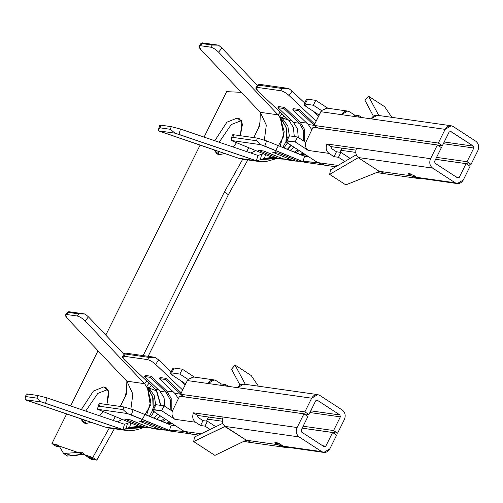 <?xml version="1.0" encoding="UTF-8"?>
<svg xmlns="http://www.w3.org/2000/svg" width="503" height="503" viewBox="0 0 503 503"><rect width="100%" height="100%" fill="white"/><g stroke="black" fill="none" stroke-linecap="round" stroke-linejoin="round"><path stroke-width="0.75" d="M293.482 122.424L297.512 128.913L298.254 137.464L297.512 128.913L293.482 122.424L299.404 123.266L293.482 122.424L277.939 107.68L293.482 122.424M303.63 140.953L303.806 131.057L299.404 123.266L283.862 108.522L277.939 107.68L283.862 108.522L284.629 107.422L300.165 122.166L306.786 123.109L300.165 122.166L304.642 129.548L304.661 141.626L304.642 129.548L300.165 122.166L284.629 107.422L278.706 106.586L284.629 107.422L283.862 108.522L299.404 123.266L303.806 131.057L303.63 140.953M277.398 156.603L263.572 150.982L277.398 156.603M420.98 177.943L416.729 177.339L414.309 175.761L409.058 173.478L408.348 173.592L409.87 175.132L410.492 173.868L409.87 175.132C408.178 173.963 407.908 173.409 409.058 173.478L414.309 175.761L416.729 177.339L455.209 182.796L432.58 168.084C429.725 165.713 429.053 162.582 430.562 158.69L356.57 148.19C355.061 152.082 355.734 155.213 358.589 157.584C355.734 155.213 355.061 152.082 356.57 148.19L430.562 158.69L437.359 145.002L441.395 147.631L434.605 161.318L435.007 163.198L457.636 177.911L435.007 163.198L434.605 161.318L441.395 147.631L437.359 145.002L313.048 127.36L437.359 145.002L430.562 158.69C429.053 162.582 429.725 165.713 432.58 168.084L358.589 157.584L432.58 168.084L455.209 182.796C458.447 184.394 461.144 183.45 463.294 179.973L470.085 166.286L466.042 163.657L459.252 177.345L457.636 177.911L458.044 178.068M342.002 148.171L341.091 150.322L355.753 152.403L341.091 150.322L339.971 152.277L342.002 148.171M298.769 161.256L295.777 161.105L291.765 160.017L282.887 158.759L263.868 151.026L257.945 150.183L276.971 157.917L271.79 157.181L283.975 159.155L280.976 159.005L276.971 157.917L257.945 150.183L263.868 151.026L282.887 158.759L291.765 160.017L272.745 152.283L278.662 153.126L297.688 160.859L317.644 162.557L324.944 165.217L317.644 162.557L288.351 143.506L317.644 162.557L337.997 165.443L317.644 162.557L302.869 161.595L260.793 144.688L231.191 140.482L271.79 157.181L276.87 158.382M421.734 178.534L417.867 178.433L410.876 175.786L379.796 171.378L385.304 173.742L376.678 172.516L385.304 173.742L379.796 171.378L410.876 175.786L409.87 175.132L410.876 175.786L421.734 178.534M160.029 391.265L164.053 397.754L164.802 406.305L164.053 397.754L160.029 391.265L165.946 392.107L160.029 391.265L144.487 376.521L150.41 377.363L151.17 376.263L166.713 391.007L171.19 398.389L171.209 410.467L171.19 398.389L166.713 391.007L173.334 391.95L166.713 391.007L151.17 376.263L145.254 375.427L151.17 376.263L150.41 377.363L144.487 376.521L160.029 391.265M170.171 409.794L170.354 399.898L165.946 392.107L150.41 377.363L165.946 392.107L170.354 399.898L170.171 409.794M143.946 425.444L130.12 419.823L143.946 425.444M174.78 431.599L164.236 429.7L145.21 421.967L139.293 421.124L158.313 428.858L149.435 427.6L165.317 430.096L162.318 429.946L158.313 428.858L139.293 421.124L145.21 421.967L164.236 429.7L184.192 431.398L154.899 412.347L184.192 431.398L201.156 433.806L184.192 431.398L191.492 434.058M287.521 446.783L283.277 446.18L280.85 444.602L274.896 442.433L276.411 443.973L277.04 442.709L276.411 443.973L277.423 444.627L288.276 447.374L284.409 447.274L277.423 444.627L246.344 440.219L251.852 442.583L243.647 441.42L251.852 442.583L246.344 440.219L277.423 444.627L276.411 443.973C272.029 441.521 278.046 442.376 280.85 444.602L283.277 446.18L321.757 451.637L299.128 436.925C296.273 434.554 295.601 431.423 297.11 427.531L223.112 417.031C221.609 420.923 222.282 424.054 225.13 426.425C222.282 424.054 221.609 420.923 223.112 417.031L297.11 427.531L303.906 413.843L307.943 416.471L301.152 430.159L301.555 432.039L324.184 446.752L301.555 432.039L301.152 430.159L307.943 416.471L303.906 413.843L179.59 396.201L303.906 413.843L297.11 427.531C295.601 431.423 296.273 434.554 299.128 436.925L225.13 426.425L299.128 436.925L321.757 451.637C324.995 453.234 327.686 452.291 329.836 448.814L336.633 435.126L332.59 432.498L325.799 446.186L324.184 446.752L324.592 446.909M208.544 417.012L207.632 419.162L222.295 421.244L207.632 419.162L206.519 421.118L208.544 417.012M87.164 456.705L91.206 459.333L96.809 460.138L114.37 428.757L96.809 460.138L92.766 457.516L87.164 456.705L82.102 452.203L63.592 453.461L58.656 445.256L51.941 443.589L55.984 446.218L60.366 446.84L55.984 446.218L51.941 443.589L66.648 413.963L51.941 443.589L92.766 457.516L109.27 428.022L92.766 457.516L96.809 460.138L89.15 457.585M70.627 405.94L98.016 350.767L70.627 405.94M105.781 335.13L200.106 145.122L105.781 335.13M204.086 137.099L226.646 91.653L204.086 137.099M63.592 453.461L67.628 456.083L84.183 454.014L72.872 455.944L66.283 453.813M247.828 159.916L228.375 194.68L148.14 356.306L228.375 194.68L224.332 192.052L242.729 159.181L224.332 192.052L143.047 355.797L224.332 192.052L228.375 194.68L247.828 159.916M107.856 389.485L97.808 393.403L85.717 411.077L97.808 393.403L107.856 389.485M84.567 420.062L85.711 423.532L84.567 420.062M241.308 120.645L231.261 124.562L219.17 142.236L231.261 124.562L241.308 120.645M218.019 151.221L219.17 154.691L218.019 151.221M113.32 420.477L115.225 416.629L113.313 420.47M120.28 406.443L126.46 393.994L126.857 381.167L67.421 318.518L126.857 381.167L132.855 394.006L130.899 408.889L132.855 394.006L126.857 381.167L144.619 383.688L152.654 396.477L153.157 408.178L153.163 398.464L149.177 389.529L146.404 386.48L149.121 388.039L154.239 395.654L155.685 404.664L154.239 395.654L149.121 388.039L156.42 390.862L160.602 405.355L156.42 390.862L149.121 388.039L146.404 386.48L144.619 383.688L126.857 381.167L126.561 390.831L124.958 397.024L120.28 406.443M246.772 151.636L248.677 147.788L246.766 151.629M253.738 137.602L259.913 125.153L260.309 112.326L200.873 49.678L260.309 112.326L278.071 114.847L279.561 116.985L288.294 119.859L282.051 118.042L287.835 126.09L289.357 135.848L287.835 126.09L282.051 118.042L283.855 115.646L282.051 118.042L279.561 116.985L286.15 127.07L286.767 139.035L286.591 128.63L281.869 119.293L279.561 116.985L281.976 113.867L279.561 116.985L278.071 114.847L218.635 52.199C215.812 49.439 213.153 47.76 210.65 47.156L200.288 45.685C198.333 45.654 198.528 46.986 200.873 49.678L199.056 45.962L200.288 45.685L210.65 47.156L212.266 45.05L218.56 45.169L221.867 47.986L257.473 85.51L221.867 47.986L218.635 52.199L278.071 114.847L260.309 112.326L266.307 125.165L264.358 140.048L266.307 125.165L260.309 112.326L260.013 121.99L258.41 128.183L253.738 137.602M241.333 92.326L226.646 91.653L241.333 92.326M103.863 386.864L108.522 390.906L106.881 404.544L109.013 393.038L106.139 387.7L103.863 386.864L93.432 391.051L81.329 409.587L93.432 391.051L103.863 386.864L107.906 389.492L103.863 386.864M102.996 411.655L99.72 415.843L102.996 411.655M91.395 422.388L85.667 423.526L80.788 418.773L83.385 422.69L85.667 423.526L91.395 422.388M237.315 118.023L241.974 122.066L240.333 135.703L242.465 124.197L239.598 118.859L237.315 118.023L226.884 122.21L214.787 140.746L226.884 122.21L237.315 118.023L241.358 120.651L237.315 118.023M236.448 142.814L233.172 147.002L236.448 142.814M224.847 153.547L219.119 154.685L214.24 149.932L216.837 153.849L219.119 154.685L224.847 153.547M165.72 419.383L162.607 421.589L165.72 419.383M99.978 404.374L100.229 403.601L123.908 406.958L133.094 409.712L171.139 425.18L169.41 430.436L127.341 413.529L97.739 409.323L138.338 426.022L143.518 426.758L124.493 419.024L130.409 419.867L149.435 427.6L153.44 428.682L162.318 429.946M174.271 424.947L172.491 425.293L174.271 424.947M155.616 389.435L158.533 389.85L155.616 389.435L124.53 359.947L155.616 389.435M160.048 377.527L165.971 378.363L181.514 393.107L165.971 378.363L160.048 377.527L159.288 378.621L165.204 379.463L165.971 378.363L165.204 379.463L159.288 378.621L174.83 393.365L180.747 394.207L165.204 379.463L180.747 394.207L174.83 393.365L178.395 398.615L174.83 393.365L159.288 378.621L160.048 377.527M182.658 390.02L155.609 364.354C152.673 361.758 149.944 360.167 147.429 359.582L123.751 356.218C121.801 356.174 122.066 357.413 124.53 359.947L122.525 356.489L123.751 356.218L147.429 359.582L148.957 357.388L155.245 357.312L158.671 359.972L171.19 371.849L158.671 359.972L155.609 364.354L182.658 390.02M170.875 430.952L164.236 429.7L168.241 430.782L173.422 431.517M125.643 353.112L155.245 357.312L125.643 353.112C124.254 353.54 124.134 353.842 125.278 354.024L148.957 357.388L125.278 354.024L123.751 356.218L125.278 354.024L124.524 353.622L125.643 353.112M179.898 380.111L185.123 385.065L179.898 380.111M317.695 394.597L319.751 395.377C316.513 393.786 313.815 394.729 311.665 398.2L304.875 411.888L308.917 414.516L315.708 400.828L317.324 400.269L339.953 414.981L310.741 410.832L339.953 414.981L317.324 400.269L316.475 400.143L317.324 400.269L315.708 400.828L308.917 414.516L184.601 396.873L308.917 414.516L304.875 411.888L180.564 394.245L187.355 380.557L180.564 394.245L184.601 396.873L180.564 394.245L304.875 411.888L311.665 398.2L237.674 387.7L311.665 398.2L317.695 394.597L243.704 384.097L237.674 387.7C239.824 384.223 242.521 383.28 245.76 384.877M317.324 400.269L316.915 400.111M319.751 395.377L342.38 410.09L319.751 395.377M225.13 426.425L246.344 440.219L225.13 426.425L246.344 440.219L224.74 426.506L193.68 441.577L194.523 437.019L222.741 423.325L194.523 437.019L193.68 441.577L214.894 455.372L193.68 441.577L225.13 426.425M157.59 428.757L149.435 427.6L130.409 419.867L124.493 419.024L143.518 426.758L150.516 427.996L147.524 427.846L138.338 426.022L97.739 409.323L127.341 413.529L123.046 409.587L123.908 406.958L100.229 403.601L99.368 406.223L123.046 409.587L99.368 406.223C98.179 406.128 97.639 407.16 97.739 409.323L97.915 407.279L99.368 406.223L100.229 403.601L99.104 403.658L97.915 407.279M154.195 418.175L157.697 414.164L154.195 418.175M185.708 383.883L173.095 375.684L185.708 383.883M187.355 380.557L188.065 379.4L187.355 380.557L208.079 383.5L214.102 379.897L216.158 380.67L221.213 383.959L225.652 384.588L228.412 386.386L225.652 384.588L224.998 385.902L225.652 384.588L221.213 383.959L220.559 385.273L221.213 383.959L216.158 380.67C212.92 379.08 210.229 380.023 208.079 383.5L187.355 380.557M193.328 376.948L188.065 379.4L179.885 374.081L171.743 372.924C169.832 372.817 170.284 373.735 173.095 375.684L170.561 373.119L171.743 372.924L179.885 374.081L182.312 369.196L194.485 377.112L182.312 369.196L174.17 368.039L182.312 369.196L179.885 374.081L188.065 379.4L193.762 377.024M237.674 387.7L208.079 383.5L237.674 387.7M197.56 415.453L197.962 417.333L203.011 420.615L207.45 421.25L215.812 426.689L207.45 421.25L203.011 420.615L197.962 417.333L197.56 415.453L193.517 412.825L223.112 417.031L193.517 412.825C192.008 416.723 192.68 419.854 195.535 422.224C192.68 419.854 192.008 416.723 193.517 412.825L197.56 415.453L222.445 418.986L197.56 415.453M179.59 396.201L172.296 411.177C171.498 414.661 172.34 417.364 174.818 419.282L195.535 422.224L174.818 419.282L161.683 410.744L153.547 409.587C151.636 409.48 152.088 410.398 154.899 412.347L152.365 409.775L161.683 410.744L164.11 405.852L172.296 411.177L179.59 396.201M173.554 369.284L171.743 372.924L174.17 368.039L172.988 368.227L170.561 373.119M155.352 405.946L155.974 404.695L164.11 405.852L155.974 404.695L153.547 409.587L155.974 404.695L154.792 404.89L152.365 409.775M210.122 429.449L205.023 426.135L200.584 425.507L195.535 422.224L200.584 425.507L203.011 420.615L200.584 425.507L205.023 426.135L207.45 421.25L205.023 426.135L210.122 429.449M339.953 414.981L340.355 416.861L333.564 430.543L337.601 433.171L344.398 419.489C345.907 415.591 345.234 412.46 342.38 410.09C345.234 412.46 345.907 415.591 344.398 419.489L337.601 433.171L333.564 430.543L340.355 416.861L339.953 414.981M309.898 412.535L340.355 416.861L309.898 412.535M303.102 426.223L333.564 430.543L303.102 426.223M302.152 428.141L337.601 433.171L302.152 428.141M324.184 446.752L325.799 446.186L322.618 445.733L325.799 446.186L332.59 432.498L302.133 428.179L332.59 432.498L336.633 435.126L329.836 448.814L323.806 452.417L321.757 451.637L283.277 446.18L285.333 446.96L323.806 452.417M174.818 419.282C172.34 417.364 171.498 414.661 172.296 411.177L164.11 405.852L161.683 410.744L174.818 419.282M175.163 425.525L171.139 425.18L175.163 425.525M190.606 433.926L184.192 431.398L169.41 430.436L173.441 431.486L189.537 433.699M171.139 425.18L133.094 409.712L131.365 414.969L169.41 430.436L171.139 425.18M156.678 390.554L160.828 405.387L156.678 390.554L156.42 390.862L156.678 390.554M144.958 427.273L138.338 426.022L143.405 427.223M138.268 425.997L138.136 426.406L145.43 427.544L138.136 426.406L129.617 427.343L143.204 427.581L129.617 427.343L138.136 426.406L138.268 425.997M154.031 411.75L150.73 416.767L154.031 411.75M151.365 385.399L149.121 388.039L151.365 385.399M27.212 394.61L27.382 394.006L37.744 395.477L47.024 397.904L124.467 424.274L47.024 397.904L45.515 403.243L122.965 429.606L124.467 424.274L122.965 429.606L126.039 428.644L122.965 429.606L131.465 430.555C134.37 430.449 138.256 429.512 143.116 427.745L126.039 428.644L127.485 423.337L124.467 424.274L129.749 422.533L127.485 423.337L126.039 428.644L129.617 427.343L130.868 422.985L129.617 427.343L126.039 428.644L143.544 427.581M152.547 410.398L149.422 416.233L152.547 410.398M149.089 383.242L146.404 386.48L149.089 383.242M141.33 420.948L150.384 405.462L147.417 387.461L150.781 401.312L146.631 415.22M146.7 380.972L144.619 383.688L85.183 321.04C82.36 318.28 79.7 316.601 77.198 315.997L78.814 313.891L85.108 314.01L88.415 316.827L124.015 354.351L88.415 316.827L85.183 321.04L144.619 383.688L146.7 380.972M37.744 395.477L27.382 394.006L26.628 396.678L36.989 398.143L37.744 395.477L36.989 398.143L26.628 396.678C25.446 396.578 24.949 397.577 25.15 399.684L41.428 401.998L36.989 398.143L41.428 401.998L25.15 399.684L27.759 400.721L105.202 427.085L122.965 429.606L41.428 401.998L45.515 403.243L47.024 397.904L37.744 395.477M128.02 430.618L105.202 427.085L110.195 428.116M68.452 312.42C67.308 312.244 67.433 311.998 68.823 311.703L85.108 314.01L68.823 311.703C67.433 311.998 67.308 312.244 68.452 312.42L78.814 313.891L68.452 312.42L66.836 314.526L77.198 315.997L66.836 314.526C64.881 314.494 65.076 315.827 67.421 318.518L65.604 314.803L66.836 314.526L68.452 312.42L67.691 312.086L65.604 314.803M105.202 427.085L25.15 399.684L25.225 397.71L26.628 396.678L27.382 394.006L26.269 394.019L25.225 397.71M117.356 421.847L122.279 419.496M214.894 455.372L245.948 440.301L214.894 455.372M251.192 375.527L235.027 365.015L245.527 384.72L235.027 365.015L251.192 375.527L258.379 386.178L251.192 375.527M231.531 369.196L235.027 365.015L231.531 369.196L239.962 385.021L231.531 369.196M155.245 357.312L148.957 357.388L147.429 359.582C149.944 360.167 152.673 361.758 155.609 364.354L158.671 359.972L155.245 357.312M133.094 409.712L123.908 406.958L123.046 409.587L127.341 413.529L131.365 414.969L133.094 409.712M85.108 314.01L78.814 313.891L77.198 315.997C79.7 316.601 82.36 318.28 85.183 321.04L88.415 316.827L85.108 314.01M158.747 427.544L144.921 421.923L158.747 427.544M180.703 392.34L181.155 393.05M182.407 395.446L182.916 396.672M169.939 422.13L166.311 423.098L169.939 422.13M166.392 423.13L169.215 423.897L172.642 423.884L166.392 423.13L147.366 415.396L166.392 423.13M182.809 396.653L181.206 394.66L182.809 396.653M146.92 415.333L147.366 415.396L146.92 415.333M145.254 375.427L144.487 376.521L145.254 375.427M160.526 416.006L156.741 419.206L160.526 416.006M160.947 420.917L164.607 418.659L160.947 420.917M291.991 121.009L289.068 120.594L293.381 127.479L294.286 136.546L293.381 127.479L289.068 120.594L291.991 121.009M291.149 145.323L287.653 149.334L291.149 145.323M293.507 108.686L299.423 109.522L314.966 124.266L299.423 109.522L293.507 108.686L292.74 109.78L298.656 110.622L299.423 109.522L298.656 110.622L292.74 109.78L308.282 124.524L314.199 125.366L298.656 110.622L314.199 125.366L308.282 124.524L311.847 129.774L308.282 124.524L292.74 109.78L293.507 108.686M316.117 121.179L289.062 95.513C286.125 92.917 283.396 91.326 280.881 90.741L257.203 87.377C255.26 87.333 255.518 88.572 257.982 91.106L289.068 120.594L257.982 91.106L255.977 87.648L257.203 87.377L280.881 90.741L282.416 88.547L288.697 88.471L292.124 91.131L304.648 103.008L292.124 91.131L289.062 95.513L316.117 121.179M233.43 135.533L233.688 134.76L257.366 138.118L266.546 140.871L304.592 156.339L302.869 161.595L306.893 162.645L322.989 164.858M259.095 84.271L288.697 88.471L259.095 84.271C257.706 84.699 257.586 85.001 258.737 85.183L282.416 88.547L258.737 85.183L257.203 87.377L258.737 85.183L257.976 84.781L259.095 84.271M313.356 111.27L318.575 116.224L313.356 111.27M299.172 150.542L296.06 152.749L299.172 150.542M291.042 159.916L282.887 158.759L286.892 159.841L295.777 161.105M358.608 157.464L358.193 157.665L379.407 171.46M326.78 108.107L321.518 110.559L314.017 125.404L438.327 143.047L445.124 129.359L371.126 118.859L445.124 129.359L451.147 125.756L377.156 115.256L371.126 118.859C373.276 115.382 375.974 114.439 379.212 116.036M451.147 125.756L453.203 126.536L475.832 141.249L453.203 126.536C449.965 124.945 447.274 125.888 445.124 129.359L438.327 143.047L314.017 125.404L318.059 128.032L442.37 145.675L438.327 143.047L442.37 145.675L318.059 128.032L314.017 125.404L320.813 111.716L341.531 114.659L347.56 111.056L349.616 111.829L354.665 115.118L359.104 115.747L361.871 117.545L359.104 115.747L358.45 117.061L359.104 115.747L354.665 115.118L354.011 116.432L354.665 115.118L349.616 111.829C346.372 110.239 343.681 111.182 341.531 114.659L320.813 111.716L321.518 110.559L313.338 105.24L305.195 104.083C303.29 103.976 303.737 104.894 306.547 106.843L319.16 115.042L306.547 106.843L304.019 104.278L305.195 104.083L313.338 105.24L315.765 100.355L327.937 108.271L315.765 100.355L307.622 99.198L315.765 100.355L313.338 105.24L321.518 110.559L327.214 108.183M450.776 131.428L449.16 131.987L450.776 131.428L473.405 146.14L444.199 141.991L473.405 146.14L450.367 131.27M278.417 158.432L271.79 157.181L231.191 140.482L260.793 144.688L256.499 140.746L257.366 138.118L233.688 134.76L232.82 137.382L256.499 140.746L232.82 137.382C231.631 137.288 231.091 138.319 231.191 140.482L231.367 138.438L232.82 137.382L233.688 134.76L232.556 134.817L231.367 138.438M305.749 142.336L313.048 127.36L305.749 142.336C304.95 145.82 305.793 148.523 308.27 150.441L328.987 153.384C326.133 151.013 325.466 147.882 326.969 143.984L356.57 148.19L326.969 143.984C325.466 147.882 326.133 151.013 328.987 153.384L308.27 150.441L295.142 141.903L286.999 140.746C285.088 140.639 285.541 141.557 288.351 143.506L285.817 140.934L295.142 141.903L297.562 137.011L305.749 142.336L297.562 137.011L289.426 135.854L297.562 137.011L295.142 141.903L308.27 150.441C305.793 148.523 304.95 145.82 305.749 142.336M371.126 118.859L341.531 114.659L371.126 118.859M449.16 131.987L442.37 145.675L449.16 131.987M331.012 146.612L331.414 148.492L336.463 151.774L340.908 152.409L350.088 158.376L340.908 152.409L336.463 151.774L331.414 148.492L331.012 146.612L326.969 143.984L331.012 146.612L355.898 150.146L331.012 146.612M344.851 161.438L338.481 157.294L334.042 156.666L328.987 153.384L334.042 156.666L336.463 151.774L334.042 156.666L338.481 157.294L340.908 152.409L338.481 157.294L344.851 161.438M307.006 100.443L305.195 104.083L307.622 99.198L306.446 99.387L304.019 104.278M288.804 137.105L286.999 140.746L289.426 135.854L288.244 136.049L285.817 140.934M473.405 146.14L473.807 148.02L467.017 161.702L471.053 164.33L477.85 150.649C479.359 146.75 478.686 143.619 475.832 141.249C478.686 143.619 479.359 146.75 477.85 150.649L471.053 164.33L467.017 161.702L436.56 157.382L467.017 161.702L473.807 148.02L473.405 146.14M457.636 177.911L459.252 177.345L456.07 176.893L459.252 177.345L466.042 163.657L435.585 159.338L466.042 163.657L470.085 166.286L463.294 179.973L457.265 183.576L455.209 182.796L416.729 177.339L418.785 178.119L457.265 183.576M435.604 159.3L471.053 164.33L435.604 159.3M443.35 143.695L473.807 148.02L443.35 143.695M308.616 156.685L304.592 156.339L308.616 156.685M304.592 156.339L266.546 140.871L264.823 146.128L302.869 161.595L304.592 156.339M307.729 156.106L305.943 156.452L307.729 156.106M308.238 162.758L297.688 160.859L306.874 162.676M291.08 145.279L287.358 149.215L291.08 145.279M272.293 157.376L264.572 158.388L276.556 158.357L264.572 158.388L272.293 157.376M265.433 154.597L264.572 158.388L260.34 159.74L277.109 158.451L260.34 159.74L264.572 158.388L265.433 154.597M287.496 142.915L284.006 147.851L287.496 142.915M160.664 125.769L160.834 125.165L171.196 126.637L180.476 129.064L257.926 155.433L180.476 129.064L178.974 134.402L256.417 160.765L257.926 155.433L261.623 154.383L257.926 155.433L256.417 160.765L260.34 159.74L261.623 154.383L263.427 153.786L261.623 154.383L260.34 159.74L256.417 160.765L265.854 161.601L277.115 158.451M286.031 141.601L282.812 147.366L286.031 141.601M280.152 112.131L278.071 114.847L280.152 112.131M274.789 152.107L283.937 135.98L280.234 117.583L284.239 131.824L280.083 146.379M160.086 127.837L170.442 129.302L171.196 126.637L160.834 125.165L160.086 127.837C158.898 127.737 158.401 128.737 158.602 130.843L174.881 133.157L170.442 129.302L160.086 127.837L160.834 125.165L159.721 125.178L158.684 128.869L160.086 127.837M261.472 161.777L256.417 160.765L174.881 133.157L158.602 130.843L238.661 158.244L256.417 160.765L238.661 158.244L243.647 159.275M201.91 43.579C200.76 43.403 200.886 43.157 202.281 42.862L218.56 45.169L202.281 42.862C200.886 43.157 200.76 43.403 201.91 43.579L212.266 45.05L201.91 43.579L200.288 45.685L201.91 43.579L201.143 43.245L199.056 45.962M238.661 158.244L161.212 131.88L158.602 130.843L158.684 128.869M250.808 153.006L255.731 150.655M384.644 106.686L368.479 96.174L378.979 115.879L368.479 96.174L384.644 106.686L391.831 117.337L384.644 106.686M364.989 100.355L368.479 96.174L364.989 100.355L373.415 116.18L364.989 100.355M330.502 169.819L356.3 154.748L330.502 169.819L329.66 174.384L330.502 169.819M379.369 171.435L345.819 184.89L329.66 174.384L345.819 184.89L379.369 171.435L358.224 157.684L329.66 174.384L358.224 157.684M218.56 45.169L212.266 45.05L210.65 47.156C213.153 47.76 215.812 49.439 218.635 52.199L221.867 47.986L218.56 45.169M266.546 140.871L257.366 138.118L256.499 140.746L260.793 144.688L264.823 146.128L266.546 140.871M288.697 88.471L282.416 88.547L280.881 90.741C283.396 91.326 286.125 92.917 289.062 95.513L292.124 91.131L288.697 88.471M180.476 129.064L171.196 126.637L170.442 129.302L174.881 133.157L178.974 134.402L180.476 129.064M304.328 162.111L297.688 160.859L278.662 153.126L272.745 152.283L291.765 160.017M292.199 158.703L278.373 153.082L292.199 158.703M314.155 123.499L314.608 124.21M315.865 126.605L316.368 127.831M280.787 146.662L299.845 154.289L302.674 155.056L306.094 155.043L299.845 154.289L280.787 146.662M303.397 153.289L299.763 154.258L303.397 153.289M316.261 127.812L314.658 125.819L316.261 127.812M293.978 147.165L290.193 150.366L293.978 147.165M294.4 152.076L298.065 149.819L294.4 152.076M278.706 106.586L277.939 107.68L278.706 106.586M324.63 165.198L335.721 166.77M376.552 172.567L417.867 178.433M191.178 434.039L198.522 435.082M243.54 441.471L284.409 447.274M214.102 379.897L193.385 376.954M147.524 427.846L142.343 427.11M143.034 427.544L143.921 427.581M109 427.996L126.762 430.518M122.525 356.489L124.524 353.622M280.976 159.005L275.795 158.269M347.56 111.056L326.837 108.114M242.459 159.155L260.214 161.677M255.977 87.648L257.976 84.781"/></g></svg>
